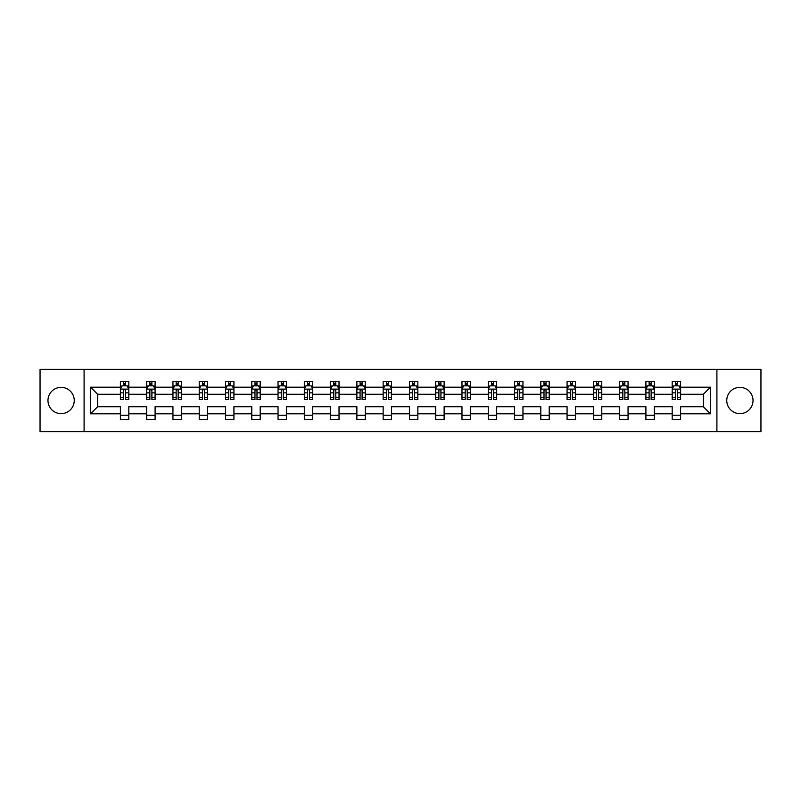 <?xml version="1.0" encoding="UTF-8"?>
<svg xmlns="http://www.w3.org/2000/svg" width="801" height="801" viewBox="0 0 801 801"><rect width="100%" height="100%" fill="white"/><g stroke="black" fill="none" stroke-linecap="round" stroke-linejoin="round"><path stroke-width="1.2" d="M739.894 387.364A13.136 13.136 0 0 0 726.757 400.5A13.136 13.136 0 0 0 739.894 413.636A13.136 13.136 0 0 0 753.03 400.5A13.136 13.136 0 0 0 739.894 387.364M61.106 387.364A13.136 13.136 0 0 0 47.97 400.5A13.136 13.136 0 0 0 61.106 413.636A13.136 13.136 0 0 0 74.243 400.5A13.136 13.136 0 0 0 61.106 387.364M716.905 431.659L760.95 431.659L760.95 369.341L716.905 369.341L716.905 431.659L84.095 431.659L84.095 369.341L40.05 369.341L40.05 431.659L84.095 431.659M680.61 413.807L680.61 406.728L703.348 406.728L710.417 413.807L680.61 413.807L680.61 419.454L672.189 419.454L672.189 413.807L654.327 413.807L654.327 419.454L645.906 419.454L645.906 413.807L628.054 413.807L628.054 419.454L619.634 419.454L619.634 413.807L601.781 413.807L601.781 419.454L593.361 419.454L593.361 413.807L575.508 413.807L575.508 419.454L567.078 419.454L567.078 413.807L549.226 413.807L549.226 419.454L540.805 419.454L540.805 413.807L522.953 413.807L522.953 419.454L514.532 419.454L514.532 413.807L496.68 413.807L496.68 419.454L488.25 419.454L488.25 413.807L470.397 413.807L470.397 419.454L461.977 419.454L461.977 413.807L444.124 413.807L444.124 419.454L435.704 419.454L435.704 413.807L417.852 413.807L417.852 419.454L409.431 419.454L409.431 413.807L391.569 413.807L391.569 419.454L383.148 419.454L383.148 413.807L365.296 413.807L365.296 419.454L356.876 419.454L356.876 413.807L339.023 413.807L339.023 419.454L330.603 419.454L330.603 413.807L312.75 413.807L312.75 419.454L304.32 419.454L304.32 413.807L286.468 413.807L286.468 419.454L278.047 419.454L278.047 413.807L260.195 413.807L260.195 419.454L251.774 419.454L251.774 413.807L233.922 413.807L233.922 419.454L225.492 419.454L225.492 413.807L207.639 413.807L207.639 419.454L199.219 419.454L199.219 413.807L181.366 413.807L181.366 419.454L172.946 419.454L172.946 413.807L155.094 413.807L155.094 419.454L146.673 419.454L146.673 413.807L128.811 413.807L128.811 419.454L120.39 419.454L120.39 413.807L90.583 413.807L90.583 387.193L120.39 387.193L120.39 381.546L128.811 381.546L128.811 387.193L146.673 387.193L146.673 381.546L155.094 381.546L155.094 387.193L172.946 387.193L172.946 381.546L181.366 381.546L181.366 387.193L199.219 387.193L199.219 381.546L207.639 381.546L207.639 387.193L225.492 387.193L225.492 381.546L233.922 381.546L233.922 387.193L251.774 387.193L251.774 381.546L260.195 381.546L260.195 387.193L278.047 387.193L278.047 381.546L286.468 381.546L286.468 387.193L304.32 387.193L304.32 381.546L312.75 381.546L312.75 387.193L330.603 387.193L330.603 381.546L339.023 381.546L339.023 387.193L356.876 387.193L356.876 381.546L365.296 381.546L365.296 387.193L383.148 387.193L383.148 381.546L391.569 381.546L391.569 387.193L409.431 387.193L409.431 381.546L417.852 381.546L417.852 387.193L435.704 387.193L435.704 381.546L444.124 381.546L444.124 387.193L461.977 387.193L461.977 381.546L470.397 381.546L470.397 387.193L488.25 387.193L488.25 381.546L496.68 381.546L496.68 387.193L514.532 387.193L514.532 381.546L522.953 381.546L522.953 387.193L540.805 387.193L540.805 381.546L549.226 381.546L549.226 387.193L567.078 387.193L567.078 381.546L575.508 381.546L575.508 387.193L593.361 387.193L593.361 381.546L601.781 381.546L601.781 387.193L619.634 387.193L619.634 381.546L628.054 381.546L628.054 387.193L645.906 387.193L645.906 381.546L654.327 381.546L654.327 387.193L672.189 387.193L672.189 381.546L680.61 381.546L680.61 387.193L710.417 387.193L710.417 413.807M716.905 369.341L84.095 369.341M672.189 387.193L672.189 394.272L654.327 394.272L654.327 387.193M654.327 413.807L654.327 406.728L672.189 406.728L672.189 413.807M645.906 387.193L645.906 394.272L628.054 394.272L628.054 387.193M628.054 413.807L628.054 406.728L645.906 406.728L645.906 413.807M619.634 387.193L619.634 394.272L601.781 394.272L601.781 387.193M601.781 413.807L601.781 406.728L619.634 406.728L619.634 413.807M593.361 387.193L593.361 394.272L575.508 394.272L575.508 387.193M575.508 413.807L575.508 406.728L593.361 406.728L593.361 413.807M567.078 387.193L567.078 394.272L549.226 394.272L549.226 387.193M549.226 413.807L549.226 406.728L567.078 406.728L567.078 413.807M540.805 387.193L540.805 394.272L522.953 394.272L522.953 387.193M522.953 413.807L522.953 406.728L540.805 406.728L540.805 413.807M514.532 387.193L514.532 394.272L496.68 394.272L496.68 387.193M496.68 413.807L496.68 406.728L514.532 406.728L514.532 413.807M488.25 387.193L488.25 394.272L470.397 394.272L470.397 387.193M470.397 413.807L470.397 406.728L488.25 406.728L488.25 413.807M461.977 387.193L461.977 394.272L444.124 394.272L444.124 387.193M444.124 413.807L444.124 406.728L461.977 406.728L461.977 413.807M435.704 387.193L435.704 394.272L417.852 394.272L417.852 387.193M417.852 413.807L417.852 406.728L435.704 406.728L435.704 413.807M409.431 387.193L409.431 394.272L391.569 394.272L391.569 387.193M391.569 413.807L391.569 406.728L409.431 406.728L409.431 413.807M383.148 387.193L383.148 394.272L365.296 394.272L365.296 387.193M365.296 413.807L365.296 406.728L383.148 406.728L383.148 413.807M356.876 387.193L356.876 394.272L339.023 394.272L339.023 387.193M339.023 413.807L339.023 406.728L356.876 406.728L356.876 413.807M330.603 387.193L330.603 394.272L312.75 394.272L312.75 387.193M312.75 413.807L312.75 406.728L330.603 406.728L330.603 413.807M304.32 387.193L304.32 394.272L286.468 394.272L286.468 387.193M286.468 413.807L286.468 406.728L304.32 406.728L304.32 413.807M278.047 387.193L278.047 394.272L260.195 394.272L260.195 387.193M260.195 413.807L260.195 406.728L278.047 406.728L278.047 413.807M251.774 387.193L251.774 394.272L233.922 394.272L233.922 387.193M233.922 413.807L233.922 406.728L251.774 406.728L251.774 413.807M225.492 387.193L225.492 394.272L207.639 394.272L207.639 387.193M207.639 413.807L207.639 406.728L225.492 406.728L225.492 413.807M199.219 387.193L199.219 394.272L181.366 394.272L181.366 387.193M181.366 413.807L181.366 406.728L199.219 406.728L199.219 413.807M172.946 387.193L172.946 394.272L155.094 394.272L155.094 387.193M155.094 413.807L155.094 406.728L172.946 406.728L172.946 413.807M146.673 387.193L146.673 394.272L128.811 394.272L128.811 387.193M128.811 413.807L128.811 406.728L146.673 406.728L146.673 413.807M120.39 387.193L120.39 394.272L97.652 394.272L97.652 406.728L120.39 406.728L120.39 413.807M90.583 387.193L97.652 394.272M703.348 406.728L703.348 394.272L680.61 394.272L680.61 387.193M675.383 385.762L677.406 385.762M649.11 385.762L651.133 385.762M622.838 385.762L624.85 385.762M596.555 385.762L598.577 385.762M570.282 385.762L572.304 385.762M544.009 385.762L546.032 385.762M517.726 385.762L519.749 385.762M491.454 385.762L493.476 385.762M465.181 385.762L467.203 385.762M438.908 385.762L440.92 385.762M412.625 385.762L414.648 385.762M386.352 385.762L388.375 385.762M360.08 385.762L362.092 385.762M333.797 385.762L335.819 385.762M307.524 385.762L309.546 385.762M281.251 385.762L283.274 385.762M254.968 385.762L256.991 385.762M228.696 385.762L230.718 385.762M202.423 385.762L204.445 385.762M176.15 385.762L178.162 385.762M149.867 385.762L151.89 385.762M123.594 385.762L125.617 385.762M120.39 415.238L128.811 415.238M146.673 415.238L155.094 415.238M172.946 415.238L181.366 415.238M199.219 415.238L207.639 415.238M225.492 415.238L233.922 415.238M251.774 415.238L260.195 415.238M278.047 415.238L286.468 415.238M304.32 415.238L312.75 415.238M330.603 415.238L339.023 415.238M356.876 415.238L365.296 415.238M383.148 415.238L391.569 415.238M409.431 415.238L417.852 415.238M435.704 415.238L444.124 415.238M461.977 415.238L470.397 415.238M488.25 415.238L496.68 415.238M514.532 415.238L522.953 415.238M540.805 415.238L549.226 415.238M567.078 415.238L575.508 415.238M593.361 415.238L601.781 415.238M619.634 415.238L628.054 415.238M645.906 415.238L654.327 415.238M672.189 415.238L680.61 415.238M97.652 406.728L90.583 413.807M710.417 387.193L703.348 394.272M125.617 383.739L123.594 383.739M121.972 386.052L120.39 386.052L120.39 381.546L123.594 381.546L123.594 385.842M120.39 397.376L120.39 399.489L123.594 399.489L123.594 397.376L120.39 397.376L120.39 394.272M128.811 394.272L128.811 399.489L125.617 399.489L125.617 390.477C124.946 389.176 124.265 389.176 123.594 390.477L123.594 397.376M127.229 386.052L128.811 386.052L128.811 381.546L125.617 381.546L125.617 385.842M128.811 389.216L127.129 385.842L122.082 385.842L120.39 389.216M151.89 383.739L149.867 383.739M148.255 386.052L146.673 386.052L146.673 381.546L149.867 381.546L149.867 385.842M146.673 397.376L146.673 399.489L149.867 399.489L149.867 397.376L146.673 397.376L146.673 394.272M155.094 394.272L155.094 399.489L151.89 399.489L151.89 390.477C151.219 389.176 150.548 389.176 149.867 390.477L149.867 397.376M153.512 386.052L155.094 386.052L155.094 381.546L151.89 381.546L151.89 385.842M155.094 389.216L153.402 385.842L148.355 385.842L146.673 389.216M178.162 383.739L176.15 383.739M174.528 386.052L172.946 386.052L172.946 381.546L176.15 381.546L176.15 385.842M172.946 397.376L172.946 399.489L176.15 399.489L176.15 397.376L172.946 397.376L172.946 394.272M181.366 394.272L181.366 399.489L178.162 399.489L178.162 390.477C177.492 389.176 176.821 389.176 176.15 390.477L176.15 397.376M179.784 386.052L181.366 386.052L181.366 381.546L178.162 381.546L178.162 385.842M181.366 389.216L179.684 385.842L174.628 385.842L172.946 389.216M204.445 383.739L202.423 383.739M200.801 386.052L199.219 386.052L199.219 381.546L202.423 381.546L202.423 385.842M199.219 397.376L199.219 399.489L202.423 399.489L202.423 397.376L199.219 397.376L199.219 394.272M207.639 394.272L207.639 399.489L204.445 399.489L204.445 390.477C203.764 389.176 203.094 389.176 202.423 390.477L202.423 397.376M206.057 386.052L207.639 386.052L207.639 381.546L204.445 381.546L204.445 385.842M207.639 389.216L205.957 385.842L200.901 385.842L199.219 389.216M230.718 383.739L228.696 383.739M227.084 386.052L225.492 386.052L225.492 381.546L228.696 381.546L228.696 385.842M225.492 397.376L225.492 399.489L228.696 399.489L228.696 397.376L225.492 397.376L225.492 394.272M233.922 394.272L233.922 399.489L230.718 399.489L230.718 390.477C230.047 389.176 229.376 389.176 228.696 390.477L228.696 397.376M232.33 386.052L233.922 386.052L233.922 381.546L230.718 381.546L230.718 385.842M233.922 389.216L232.23 385.842L227.184 385.842L225.492 389.216M256.991 383.739L254.968 383.739M253.356 386.052L251.774 386.052L251.774 381.546L254.968 381.546L254.968 385.842M251.774 397.376L251.774 399.489L254.968 399.489L254.968 397.376L251.774 397.376L251.774 394.272M260.195 394.272L260.195 399.489L256.991 399.489L256.991 390.477C256.32 389.176 255.649 389.176 254.968 390.477L254.968 397.376M258.613 386.052L260.195 386.052L260.195 381.546L256.991 381.546L256.991 385.842M260.195 389.216L258.513 385.842L253.456 385.842L251.774 389.216M283.274 383.739L281.251 383.739M279.629 386.052L278.047 386.052L278.047 381.546L281.251 381.546L281.251 385.842M278.047 397.376L278.047 399.489L281.251 399.489L281.251 397.376L278.047 397.376L278.047 394.272M286.468 394.272L286.468 399.489L283.274 399.489L283.274 390.477C282.593 389.176 281.922 389.176 281.251 390.477L281.251 397.376M284.886 386.052L286.468 386.052L286.468 381.546L283.274 381.546L283.274 385.842M286.468 389.216L284.786 385.842L279.729 385.842L278.047 389.216M309.546 383.739L307.524 383.739M305.912 386.052L304.32 386.052L304.32 381.546L307.524 381.546L307.524 385.842M304.32 397.376L304.32 399.489L307.524 399.489L307.524 397.376L304.32 397.376L304.32 394.272M312.75 394.272L312.75 399.489L309.546 399.489L309.546 390.477C308.876 389.176 308.195 389.176 307.524 390.477L307.524 397.376M311.158 386.052L312.75 386.052L312.75 381.546L309.546 381.546L309.546 385.842M312.75 389.216L311.058 385.842L306.012 385.842L304.32 389.216M335.819 383.739L333.797 383.739M332.185 386.052L330.603 386.052L330.603 381.546L333.797 381.546L333.797 385.842M330.603 397.376L330.603 399.489L333.797 399.489L333.797 397.376L330.603 397.376L330.603 394.272M339.023 394.272L339.023 399.489L335.819 399.489L335.819 390.477C335.148 389.176 334.478 389.176 333.797 390.477L333.797 397.376M337.441 386.052L339.023 386.052L339.023 381.546L335.819 381.546L335.819 385.842M339.023 389.216L337.341 385.842L332.285 385.842L330.603 389.216M362.092 383.739L360.08 383.739M358.458 386.052L356.876 386.052L356.876 381.546L360.08 381.546L360.08 385.842M356.876 397.376L356.876 399.489L360.08 399.489L360.08 397.376L356.876 397.376L356.876 394.272M365.296 394.272L365.296 399.489L362.092 399.489L362.092 390.477C361.421 389.176 360.75 389.176 360.08 390.477L360.08 397.376M363.714 386.052L365.296 386.052L365.296 381.546L362.092 381.546L362.092 385.842M365.296 389.216L363.614 385.842L358.558 385.842L356.876 389.216M388.375 383.739L386.352 383.739M384.73 386.052L383.148 386.052L383.148 381.546L386.352 381.546L386.352 385.842M383.148 397.376L383.148 399.489L386.352 399.489L386.352 397.376L383.148 397.376L383.148 394.272M391.569 394.272L391.569 399.489L388.375 399.489L388.375 390.477C387.704 389.176 387.023 389.176 386.352 390.477L386.352 397.376M389.987 386.052L391.569 386.052L391.569 381.546L388.375 381.546L388.375 385.842M391.569 389.216L389.887 385.842L384.84 385.842L383.148 389.216M414.648 383.739L412.625 383.739M411.013 386.052L409.431 386.052L409.431 381.546L412.625 381.546L412.625 385.842M409.431 397.376L409.431 399.489L412.625 399.489L412.625 397.376L409.431 397.376L409.431 394.272M417.852 394.272L417.852 399.489L414.648 399.489L414.648 390.477C413.977 389.176 413.306 389.176 412.625 390.477L412.625 397.376M416.27 386.052L417.852 386.052L417.852 381.546L414.648 381.546L414.648 385.842M417.852 389.216L416.16 385.842L411.113 385.842L409.431 389.216M440.92 383.739L438.908 383.739M437.286 386.052L435.704 386.052L435.704 381.546L438.908 381.546L438.908 385.842M435.704 397.376L435.704 399.489L438.908 399.489L438.908 397.376L435.704 397.376L435.704 394.272M444.124 394.272L444.124 399.489L440.92 399.489L440.92 390.477C440.25 389.176 439.579 389.176 438.908 390.477L438.908 397.376M442.542 386.052L444.124 386.052L444.124 381.546L440.92 381.546L440.92 385.842M444.124 389.216L442.442 385.842L437.386 385.842L435.704 389.216M467.203 383.739L465.181 383.739M463.559 386.052L461.977 386.052L461.977 381.546L465.181 381.546L465.181 385.842M461.977 397.376L461.977 399.489L465.181 399.489L465.181 397.376L461.977 397.376L461.977 394.272M470.397 394.272L470.397 399.489L467.203 399.489L467.203 390.477C466.522 389.176 465.852 389.176 465.181 390.477L465.181 397.376M468.815 386.052L470.397 386.052L470.397 381.546L467.203 381.546L467.203 385.842M470.397 389.216L468.715 385.842L463.659 385.842L461.977 389.216M493.476 383.739L491.454 383.739M489.842 386.052L488.25 386.052L488.25 381.546L491.454 381.546L491.454 385.842M488.25 397.376L488.25 399.489L491.454 399.489L491.454 397.376L488.25 397.376L488.25 394.272M496.68 394.272L496.68 399.489L493.476 399.489L493.476 390.477C492.805 389.176 492.124 389.176 491.454 390.477L491.454 397.376M495.088 386.052L496.68 386.052L496.68 381.546L493.476 381.546L493.476 385.842M496.68 389.216L494.988 385.842L489.942 385.842L488.25 389.216M519.749 383.739L517.726 383.739M516.114 386.052L514.532 386.052L514.532 381.546L517.726 381.546L517.726 385.842M514.532 397.376L514.532 399.489L517.726 399.489L517.726 397.376L514.532 397.376L514.532 394.272M522.953 394.272L522.953 399.489L519.749 399.489L519.749 390.477C519.078 389.176 518.407 389.176 517.726 390.477L517.726 397.376M521.371 386.052L522.953 386.052L522.953 381.546L519.749 381.546L519.749 385.842M522.953 389.216L521.271 385.842L516.214 385.842L514.532 389.216M546.032 383.739L544.009 383.739M542.387 386.052L540.805 386.052L540.805 381.546L544.009 381.546L544.009 385.842M540.805 397.376L540.805 399.489L544.009 399.489L544.009 397.376L540.805 397.376L540.805 394.272M549.226 394.272L549.226 399.489L546.032 399.489L546.032 390.477C545.351 389.176 544.68 389.176 544.009 390.477L544.009 397.376M547.644 386.052L549.226 386.052L549.226 381.546L546.032 381.546L546.032 385.842M549.226 389.216L547.544 385.842L542.487 385.842L540.805 389.216M572.304 383.739L570.282 383.739M568.67 386.052L567.078 386.052L567.078 381.546L570.282 381.546L570.282 385.842M567.078 397.376L567.078 399.489L570.282 399.489L570.282 397.376L567.078 397.376L567.078 394.272M575.508 394.272L575.508 399.489L572.304 399.489L572.304 390.477C571.634 389.176 570.953 389.176 570.282 390.477L570.282 397.376M573.917 386.052L575.508 386.052L575.508 381.546L572.304 381.546L572.304 385.842M575.508 389.216L573.816 385.842L568.77 385.842L567.078 389.216M598.577 383.739L596.555 383.739M594.943 386.052L593.361 386.052L593.361 381.546L596.555 381.546L596.555 385.842M593.361 397.376L593.361 399.489L596.555 399.489L596.555 397.376L593.361 397.376L593.361 394.272M601.781 394.272L601.781 399.489L598.577 399.489L598.577 390.477C597.906 389.176 597.236 389.176 596.555 390.477L596.555 397.376M600.199 386.052L601.781 386.052L601.781 381.546L598.577 381.546L598.577 385.842M601.781 389.216L600.099 385.842L595.043 385.842L593.361 389.216M624.85 383.739L622.838 383.739M621.216 386.052L619.634 386.052L619.634 381.546L622.838 381.546L622.838 385.842M619.634 397.376L619.634 399.489L622.838 399.489L622.838 397.376L619.634 397.376L619.634 394.272M628.054 394.272L628.054 399.489L624.85 399.489L624.85 390.477C624.179 389.176 623.508 389.176 622.838 390.477L622.838 397.376M626.472 386.052L628.054 386.052L628.054 381.546L624.85 381.546L624.85 385.842M628.054 389.216L626.372 385.842L621.316 385.842L619.634 389.216M651.133 383.739L649.11 383.739M647.488 386.052L645.906 386.052L645.906 381.546L649.11 381.546L649.11 385.842M645.906 397.376L645.906 399.489L649.11 399.489L649.11 397.376L645.906 397.376L645.906 394.272M654.327 394.272L654.327 399.489L651.133 399.489L651.133 390.477C650.462 389.176 649.781 389.176 649.11 390.477L649.11 397.376M652.745 386.052L654.327 386.052L654.327 381.546L651.133 381.546L651.133 385.842M654.327 389.216L652.645 385.842L647.598 385.842L645.906 389.216M677.406 383.739L675.383 383.739M673.771 386.052L672.189 386.052L672.189 381.546L675.383 381.546L675.383 385.842M672.189 397.376L672.189 399.489L675.383 399.489L675.383 397.376L672.189 397.376L672.189 394.272M680.61 394.272L680.61 399.489L677.406 399.489L677.406 390.477C676.735 389.176 676.064 389.176 675.383 390.477L675.383 397.376M679.028 386.052L680.61 386.052L680.61 381.546L677.406 381.546L677.406 385.842M680.61 389.216L678.918 385.842L673.871 385.842L672.189 389.216M128.771 389.126L120.44 389.126M128.811 397.376L125.617 397.376M123.594 392.86L120.39 392.86M128.811 392.86L125.617 392.86M125.617 384.81L123.594 384.81M155.054 389.126L146.713 389.126M155.094 397.376L151.89 397.376M149.867 392.86L146.673 392.86M155.094 392.86L151.89 392.86M151.89 384.81L149.867 384.81M181.326 389.126L172.986 389.126M181.366 397.376L178.162 397.376M176.15 392.86L172.946 392.86M181.366 392.86L178.162 392.86M178.162 384.81L176.15 384.81M207.599 389.126L199.259 389.126M207.639 397.376L204.445 397.376M202.423 392.86L199.219 392.86M207.639 392.86L204.445 392.86M204.445 384.81L202.423 384.81M233.872 389.126L225.542 389.126M233.922 397.376L230.718 397.376M228.696 392.86L225.492 392.86M233.922 392.86L230.718 392.86M230.718 384.81L228.696 384.81M260.155 389.126L251.814 389.126M260.195 397.376L256.991 397.376M254.968 392.86L251.774 392.86M260.195 392.86L256.991 392.86M256.991 384.81L254.968 384.81M286.428 389.126L278.087 389.126M286.468 397.376L283.274 397.376M281.251 392.86L278.047 392.86M286.468 392.86L283.274 392.86M283.274 384.81L281.251 384.81M312.7 389.126L304.37 389.126M312.75 397.376L309.546 397.376M307.524 392.86L304.32 392.86M312.75 392.86L309.546 392.86M309.546 384.81L307.524 384.81M338.983 389.126L330.643 389.126M339.023 397.376L335.819 397.376M333.797 392.86L330.603 392.86M339.023 392.86L335.819 392.86M335.819 384.81L333.797 384.81M365.256 389.126L356.916 389.126M365.296 397.376L362.092 397.376M360.08 392.86L356.876 392.86M365.296 392.86L362.092 392.86M362.092 384.81L360.08 384.81M391.529 389.126L383.188 389.126M391.569 397.376L388.375 397.376M386.352 392.86L383.148 392.86M391.569 392.86L388.375 392.86M388.375 384.81L386.352 384.81M417.812 389.126L409.471 389.126M417.852 397.376L414.648 397.376M412.625 392.86L409.431 392.86M417.852 392.86L414.648 392.86M414.648 384.81L412.625 384.81M444.084 389.126L435.744 389.126M444.124 397.376L440.92 397.376M438.908 392.86L435.704 392.86M444.124 392.86L440.92 392.86M440.92 384.81L438.908 384.81M470.357 389.126L462.017 389.126M470.397 397.376L467.203 397.376M465.181 392.86L461.977 392.86M470.397 392.86L467.203 392.86M467.203 384.81L465.181 384.81M496.63 389.126L488.3 389.126M496.68 397.376L493.476 397.376M491.454 392.86L488.25 392.86M496.68 392.86L493.476 392.86M493.476 384.81L491.454 384.81M522.913 389.126L514.572 389.126M522.953 397.376L519.749 397.376M517.726 392.86L514.532 392.86M522.953 392.86L519.749 392.86M519.749 384.81L517.726 384.81M549.186 389.126L540.845 389.126M549.226 397.376L546.032 397.376M544.009 392.86L540.805 392.86M549.226 392.86L546.032 392.86M546.032 384.81L544.009 384.81M575.458 389.126L567.128 389.126M575.508 397.376L572.304 397.376M570.282 392.86L567.078 392.86M575.508 392.86L572.304 392.86M572.304 384.81L570.282 384.81M601.741 389.126L593.401 389.126M601.781 397.376L598.577 397.376M596.555 392.86L593.361 392.86M601.781 392.86L598.577 392.86M598.577 384.81L596.555 384.81M628.014 389.126L619.674 389.126M628.054 397.376L624.85 397.376M622.838 392.86L619.634 392.86M628.054 392.86L624.85 392.86M624.85 384.81L622.838 384.81M654.287 389.126L645.946 389.126M654.327 397.376L651.133 397.376M649.11 392.86L645.906 392.86M654.327 392.86L651.133 392.86M651.133 384.81L649.11 384.81M680.56 389.126L672.229 389.126M680.61 397.376L677.406 397.376M675.383 392.86L672.189 392.86M680.61 392.86L677.406 392.86M677.406 384.81L675.383 384.81"/></g></svg>
